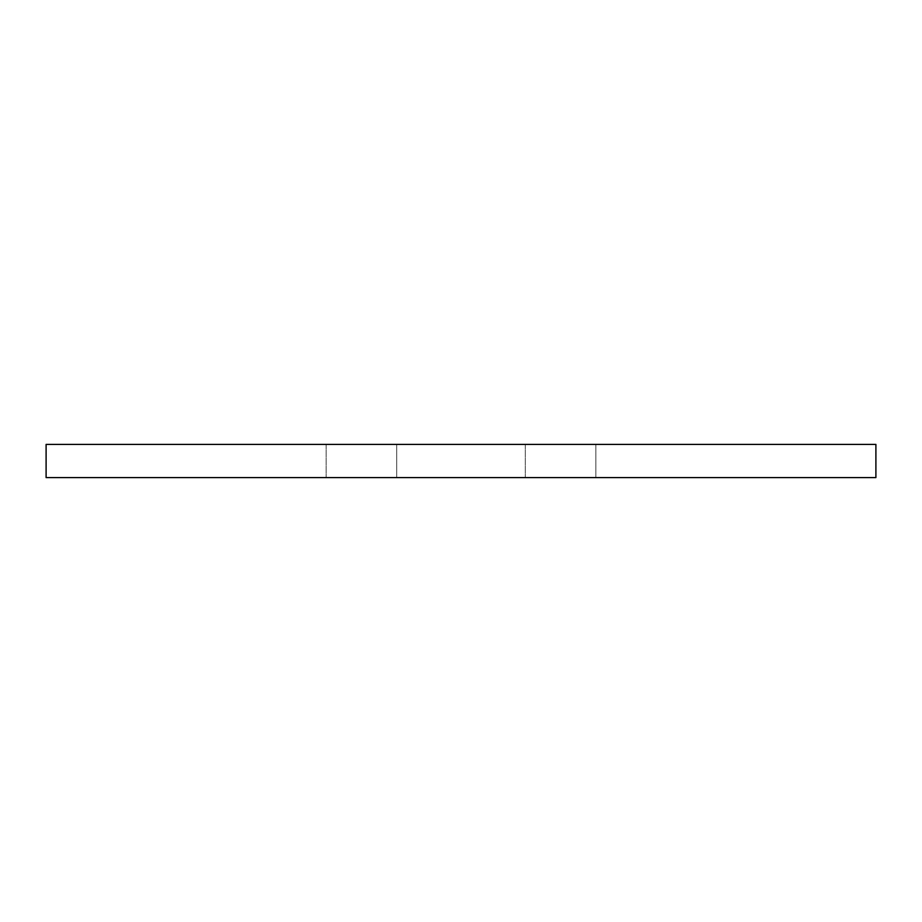 <?xml version="1.0" encoding="UTF-8"?>
<svg xmlns="http://www.w3.org/2000/svg" width="922" height="922" viewBox="0 0 922 922"><rect width="100%" height="100%" fill="white"/><g stroke="black" fill="none" stroke-linecap="round" stroke-linejoin="round"><path stroke-width="0.69" stroke-dasharray="4.61 3.46" d="M875.9 477.596L875.9 444.404L46.1 444.404L46.1 477.596L875.9 477.596M595.843 444.404L525.31 444.404L595.843 444.404L525.31 444.404L595.843 444.404L595.843 477.596L525.31 477.596L595.843 477.596L525.31 477.596L595.843 477.596L595.843 444.404M396.691 444.404L326.158 444.404L396.691 444.404L326.158 444.404L396.691 444.404L396.691 477.596L326.158 477.596L396.691 477.596L326.158 477.596L396.691 477.596L396.691 444.404M326.158 444.404L326.158 477.596L326.158 444.404M525.31 444.404L525.31 477.596L525.31 444.404"/><path stroke-width="1.38" d="M875.9 477.596L875.9 444.404L46.1 444.404L46.1 477.596L875.9 477.596"/></g></svg>
